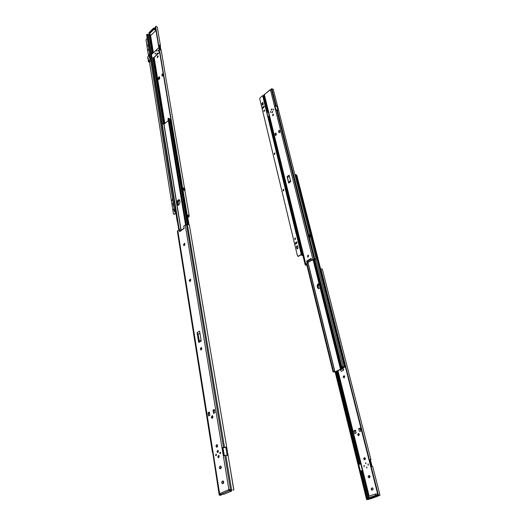 <?xml version="1.0" encoding="UTF-8"?>
<svg xmlns="http://www.w3.org/2000/svg" width="526" height="526" viewBox="0 0 526 526"><rect width="100%" height="100%" fill="white"/><g stroke="black" fill="none" stroke-linecap="round" stroke-linejoin="round"><path stroke-width="0.79" d="M218.481 451.052L217.823 450.236L216.949 451.775L217.606 452.597L218.481 451.052M217.955 450.263L217.231 451.795L217.757 452.59M219.309 456.16L218.645 455.338L217.777 456.877L218.441 457.705L219.309 456.16M218.777 455.365L218.053 456.903L218.592 457.699M184.231 245.642L184.744 243.499M183.535 245.136L184.376 245.557L184.915 244.149L184.495 243.295L183.482 244.807L184.113 245.313M190.064 281.515L189.853 280.779L190.53 279.267M189.321 280.963L190.188 281.449L190.741 280.003L190.274 279.082L189.268 280.621L189.906 281.121M201.215 350.02L200.912 349.113L201.57 347.568M200.36 349.369L201.287 349.981L201.866 348.475L201.287 347.41L200.301 348.994L200.971 349.488M212.353 418.394L211.945 417.309L212.57 415.737M211.38 417.644L212.366 418.394L212.977 416.829L212.274 415.606L211.314 417.23L212.011 417.716M217.021 447.139C217.876 446.153 217.856 445.338 216.955 444.68L216.633 444.74C215.778 445.726 215.805 446.541 216.705 447.199L217.021 447.139M220.723 452.748L220.295 452.215L219.736 453.208L220.157 453.741L220.723 452.748M220.427 452.255L220.013 453.234L220.309 453.721M216.528 454.714L216.101 454.188L215.548 455.174L215.969 455.707L216.528 454.714M216.239 454.227L215.824 455.194L216.114 455.687M218.724 455.924L218.763 457.193L218.724 455.924M217.895 450.821L217.935 452.084L217.895 450.821M218.126 452.038L218.224 450.867M218.954 457.147L219.046 455.97M214.884 412.732L214.345 409.452L213.004 410.155L213.536 413.423L214.884 412.732M208.631 413.298L208.566 415.987L209.9 415.297L209.374 412.036L208.04 412.726L208.631 413.298L209.506 412.844M208.04 412.726L208.566 415.987M209.42 412.338L208.552 412.792M219.178 494.913L212.787 453.004M229.573 489.575L229.316 490.442L228.849 490.423L231.348 491.139L224.214 494.164L220.723 494.401L219.71 493.579L229.237 489.443L230.579 490.081L231.618 489.93L225.851 455.319L223.813 455.759L222.459 447.56L222.985 447.665L224.306 455.621M222.985 447.665L225.838 447.429L227.147 455.194L225.845 447.435M225.851 447.462L226.693 447.251L224.484 447.113L222.459 447.56M226.713 447.317L228.087 455.47L225.851 455.319M226.713 447.297L189.432 225.306L189.248 224.806L187.387 224.444L185.237 225.075L183.719 226.2L184.153 228.343L179.576 231.703L184.093 228.054M219.197 495.038L220.782 495.374L219.197 495.038L219.224 493.94L219.71 493.579M180.043 231.039L179.872 229.645L179.3 229.461L177.374 231.328L212.451 452.511M221.702 494.427L220.782 495.374M220.742 495.163L221.624 494.427M219.224 493.94L219.947 493.96L220.124 495.065L219.947 493.986M201.07 340.204L199.413 341.203L198.703 342.459L201.195 340.966L199.591 331.124L197.119 332.636L198.703 342.459M199.157 341.657L197.868 333.681L197.119 332.636M230.638 490.087L231.618 489.93M233.741 489.87L228.087 455.496M220.368 468.758L220.664 468.627C221.538 467.621 221.505 466.779 220.558 466.108L219.967 466.299C219.092 467.312 219.125 468.147 220.072 468.817L220.368 468.758M222.781 483.677L223.077 483.545C223.971 482.52 223.925 481.665 222.952 480.988L222.373 481.172C221.485 482.197 221.525 483.046 222.505 483.723L222.781 483.677M179.3 229.461L179.576 231.703M220.407 468.738L220.861 466.227M222.84 483.644L223.261 481.093M217.041 447.126L217.251 444.805M228.797 489.699L228.849 490.423M230.026 489.851L229.389 489.824M199.413 341.203L197.868 333.681M198.295 334.273L199.946 333.267M213.004 410.155L214.398 409.754M213.536 413.423L213.51 410.214M213.595 410.727L214.483 410.267M178.196 205.232L177.558 203.194C177.551 201.373 178.196 200.255 179.491 199.86C178.196 200.255 177.551 201.373 177.558 203.194L178.196 205.232M177.183 204.141L177.893 205.186L178.958 204.93L180.122 201.885L179.234 199.709C177.808 199.795 177.065 200.886 176.999 202.997L177.183 204.141L178.307 204.535L178.123 203.391C178.058 201.846 178.59 200.754 179.714 200.117M168.32 120.526L164.02 124.254L162.264 123.557L161.844 123.919L178.768 229.855M170.371 119.257L168.649 118.337M168.662 118.376L186.27 224.628L168.419 118.192L167.991 118.56L185.56 224.885M186.053 224.687L168.419 118.192M179.228 229.514L147.819 34.736M178.531 205.166L178.307 204.535M189.005 224.622L187.46 215.404M188.768 224.517L186.73 214.371L189.136 215.686L189.228 216.239L187.848 217.711M171.305 122.183L170.845 122.091M184.231 190.419L183.456 188.176L184.015 187.894L184.567 188.709L183.942 190.392L184.692 190.668L184.804 188.795L184.126 187.946M157.774 57.433L158.05 55.907L157.55 56.072L157.267 57.597L157.774 57.433M157.596 57.564L158.234 56.197M187.756 217.172L188.413 215.844L187.21 215.305M160.443 45.736L157.294 27.142L156.084 26.307L155.571 26.458L158.628 44.835L159.398 49.424L161.219 50.345L184.488 188.111L161.193 50.226M183.456 188.176L183.752 189.939M177.65 222.84L177.426 221.466M160.305 49.477L159.779 45.782L158.707 45.295M155.571 26.458L186.789 214.766M155.374 26.931L186.73 214.371M158.648 44.828L160.417 45.644L160.417 46.88L159.838 46.689M160.91 49.792L160.417 46.88M175.395 210.071L177.216 221.499M150.62 34.742L150.022 35.15L148.016 34.466L151.679 57.347L152.757 57.899L153.894 57.676M150.949 52.784L152.941 53.185M152.362 53.744L151.094 53.691M158.293 79.321L158.747 79.538L159.726 78.63L159.404 76.625L158.418 77.539L158.241 79.012L159.726 78.63M163.067 73.226L162.074 74.146L161.903 75.619L162.409 76.152L163.402 75.231L163.067 73.226L162.948 75.014L161.955 75.928M155.584 28.233L153.71 27.99L148.989 32.658L148.897 33.513M149.2 33.94L149.068 33.125L153.789 28.457L155.663 28.7M159.404 76.625L159.279 78.413M158.241 79.012L159.227 78.098M163.402 75.231L162.948 75.014M162.896 74.699L161.903 75.619M175.737 212.208L174.593 211.781L175.546 211.011M175.645 211.63L175.033 211.945M174.073 208.533L173.573 209.335L174.593 211.781M173.573 209.335L173.981 208.605M173.994 208.835L174.198 209.328M174.856 210.9L175.02 211.281M153.934 29.338L149.206 33.999L151.225 35.058L155.946 30.409L153.934 29.338L153.789 28.457L149.068 33.125L148.989 32.658M149.206 33.999L149.068 33.125M155.801 29.528L153.789 28.457L153.71 27.99M157.866 51.121L158.287 51.16L158.287 50.213M154.953 53.915L155.367 53.954L155.367 53.014M156.242 51.088L156.63 50.246M156.709 53.948L157.096 53.106M149.647 54.73L149.2 56.46L149.443 58.018L150.068 57.413M150.101 57.597L149.43 58.057L149.463 54.974M149.713 56.532L149.989 56.893M149.68 54.947L149.956 56.676M148.437 59.175L147.878 58.866L148.279 58.379L148.332 61.792M147.865 58.787L147.681 57.104L149.535 54.066M148.352 58.452L148.076 58.827L148.45 59.03M159.503 47.13L159.989 49.411M159.615 47.182L159.838 49.398M159.602 52.265L153.553 58.044M150.614 60.852L149.423 61.989L148.345 61.871L150.258 58.577M149.43 58.057L149.246 56.131M150.298 58.859L148.542 61.831L149.259 61.91L150.587 60.648M159.45 47.103L159.043 47.32M151.475 54.592L158.813 47.544M153.585 57.781L159.569 52.067M149.252 56.157L149.18 56.499M149.732 57.965L149.857 56.775M157.162 53.356L156.82 53.856L157.162 53.356M157.248 53.271L156.755 53.987L157.248 53.271M156.689 50.496L156.347 50.989L156.689 50.496M156.774 50.411L156.281 51.121L156.774 50.411M173.1 202.411L172.83 203.49L173.133 205.37L173.646 205.844M173.633 205.85L173.205 203.082M147.984 44.269L147.74 45.203L148.411 46.952M148.332 46.978L148.089 44.927M175.401 211.084L174.408 210.643L175.421 208.921M151.988 57.768L151.35 53.79L151.981 54.112M175.566 209.802L174.856 210.551L175.513 210.801M156.768 99.598L156.972 100.854M149.299 52.541L149.483 53.705M148.687 48.721L148.247 50.318L148.891 49.99M163.152 139.758L163.362 141.099M171.752 193.923L171.864 194.627M172.489 198.572L172.094 200.445L172.745 200.176M148.49 55.782L145.998 39.996L147.037 38.306M149.463 61.95L173.422 213.839L174.119 214.161L175.835 212.852M174.402 210.584L146.576 34.486L147.458 34.289L175.349 208.894M147.438 34.197L162.054 123.735M156.932 100.867L156.879 100.288M149.43 53.724L149.404 53.225M148.437 50.332L148.753 49.128M163.336 141.099L163.264 140.455M172.285 200.459L172.548 198.927M175.894 213.194L173.902 214.266M344.208 377.8L344.714 376.544L344.076 375.617L343.176 376.925L344.208 377.8M358.758 435.659L359.284 434.364L358.528 433.325L357.667 434.673L358.758 435.659M364.308 457.725C363.519 458.534 363.584 459.218 364.505 459.77L364.814 459.731C365.603 458.922 365.537 458.238 364.617 457.686L364.308 457.725M364.735 459.757L364.827 457.738M368.161 465.247L368.207 463.991M364.15 466.832L364.196 465.582M366.648 467.035L366.911 468.068L366.648 467.035M366.918 467.042L366.885 468.074M365.577 462.781L365.84 463.807L365.577 462.781M365.853 462.795L365.813 463.82M369.39 459.737L370.488 460.178L370.915 459.599L369.351 459.573L371.093 466.43L372.658 466.542M358.673 464.136L360.77 463.84L362.46 470.632L360.356 470.928M369.403 498.911L366.602 499.582L366.418 498.53L367.135 498.392L335.858 371.77M367.135 498.392L367.431 499.483M357.93 464.294L359.6 471.086M366.418 498.53L335.24 372.066M358.732 464.373L360.81 463.998M369.167 499.24L366.642 499.634M370.488 460.178L372.053 466.312M379.174 495.314L379.838 495.407M322.333 269.338L321.393 268.812L320.768 269.45M379.91 495.407L378.286 495.15L377.8 494.506L320.788 269.601M377.892 494.341L379.022 495.13M377.8 494.506L320.748 269.904M369.956 460.178L371.534 466.358M340.171 369.633L341.229 371.343L343.642 370.153L343.083 367.937M379.877 495.426L379.259 495.407M378.911 495.308L379.253 495.341M368.548 499.22L368.838 498.891M344.037 377.852L343.603 377.01L344.28 375.702M358.653 435.699L358.101 434.726L358.732 433.391M369.127 477.746L369.449 475.583M372.257 490.114C371.455 489.417 371.441 488.726 372.211 488.043L372.539 487.924M368.95 475.576L368.667 475.688C367.865 476.517 367.937 477.207 368.904 477.772L369.469 477.621C370.271 476.793 370.199 476.102 369.239 475.537L369.39 475.603M372.06 487.918L371.77 488.023C370.955 488.871 371.04 489.575 372.027 490.14L372.579 489.995C373.401 489.154 373.315 488.45 372.329 487.878L372.493 487.937M360.954 430.972L360.257 428.223L358.614 428.736L358.719 429.163L359.659 431.53L360.954 430.972L359.902 428.177M355.129 430.242L353.847 430.794L353.952 431.221L354.879 433.582L356.168 433.029L355.477 430.281L355.234 430.669L356.168 433.029M378.22 495.111L378.372 495.709L378.411 495.209M370.357 498.878L369.022 498.622L375.834 496.136L378.516 495.933L378.812 495.308M378.194 495.091L375.649 495.387L368.831 497.872L368.673 498.826M340.256 369.962L342.663 368.772L342.498 368.115M342.663 368.772L343.642 370.153M342.886 368.036L343.445 369.357M360.014 428.605L358.719 429.163M353.952 431.221L355.234 430.669M375.649 495.387L375.294 493.986L368.489 496.478L368.831 497.872L375.649 495.387L375.834 496.136M375.294 493.986L377.057 494.052L377.339 495.163M318.848 288.649L318.072 286.729L319.164 284.053M316.008 259.279L343.162 366.813L345.148 366.898L343.156 366.813L342.88 366.043L343.261 367.063L342.084 367.648M342.216 368.18L343.958 367.47L343.202 366.819M295.717 174.606L344.392 366.714L295.717 174.606L294.816 174.494M318.335 287.794L317.658 286.598L317.921 287.669L317.507 287.538L318.401 288.603L320.11 287.807M319.098 283.784C317.974 284.27 317.487 285.21 317.658 286.598C317.487 285.21 317.974 284.27 319.098 283.784M320.761 269.516L296.828 175.309L295.737 174.685L344.412 366.767M345.148 366.898L296.585 174.954M344.701 367.161L345.365 366.826M319.058 283.619C317.717 283.869 317.112 284.822 317.237 286.473L317.507 287.538M334.963 371.915L341.584 368.641L340.361 368.47L340.171 367.93L340.67 367.681L340.953 368.207L342.281 368.43L335.391 372L333.214 371.928L332.945 371.52L333.438 371.271L334.963 371.915L307.868 261.968M306.52 263.75L332.945 371.52M306.967 263.48L333.438 371.271M313.075 259.732L340.171 367.93M313.529 259.469L340.67 367.681M313.674 259.41L340.947 368.095M310.524 236.864L310.669 235.582L309.972 234.806M310.241 237.002L309.433 235.023L309.886 234.767L310.485 235.516L310.018 236.983L310.419 237.068M271.797 112.518L272.659 111.42L271.797 112.518M272.738 111.479L272.074 112.807M271.146 109.895L272.014 108.797L271.146 109.895M272.087 108.856L271.429 110.184M272.895 115.7L273.546 114.379M272.869 114.32L272.665 115.674L273.178 115.569L273.389 114.214L272.869 114.32M270.219 112.189L270.772 111.486L270.219 112.189M270.844 111.551L270.436 112.38M273.099 109.914L273.658 109.211L273.099 109.914M273.737 109.276L273.323 110.105M302.693 254.571L301.674 255.248L302.825 255.123M269.062 116.713L269.18 115.562L268.155 111.374L267.977 111.999M306.77 264.762L306.158 265.308L305.218 264.94L305.238 264.433L307.618 263.079L307.237 261.77L308.486 262.158L311.477 260.324M307.618 263.079L305.856 264.335L306.191 264.979L306.743 264.657M276.374 134.814L275.92 132.986L274.953 133.729L275.4 135.557L276.374 134.814M279.996 132.052L279.543 130.224L278.563 130.967L279.017 132.802L279.996 132.052M279.267 132.611L278.563 130.967M287.097 176.585L288.708 183.094L290.727 181.667L289.109 175.158L287.097 176.585L287.459 177.591L289.379 176.23M290.523 180.826L288.596 182.187L288.708 183.094M288.596 182.187L287.459 177.591M270.555 89.65L263.848 94.904L267.925 112.045M276.189 110.138L274.907 106.035L275.959 110.236L277.287 109.927L278.655 110.631M274.907 106.035L276.229 105.726L277.557 106.219L275.223 106.291M273.31 89.407L271.949 88.736L270.436 89.709L312.937 259.423L314.798 258.897L316.205 259.226M278.57 110.315L277.59 106.443M277.892 109.927L276.985 106.337M276.919 106.252L277.846 109.921M315.58 259.325L314.029 259.318L311.885 260.462L311.471 260.324L312.937 259.423M315.6 259.344L316.231 259.246M307.901 255.327L307.572 257.082L308.282 256.866L308.387 255.255L307.901 255.327L308.578 255.373M311.254 259.298L307.237 261.77L306.665 261.093L307.204 262.941M311.471 260.324L311.063 258.378L306.665 261.093M307.795 257.109L308.315 255.472M264.414 94.555L270.246 89.617M275.644 135.366L274.953 133.729M301.871 255.426L302.963 255.695M301.891 254.485L302.082 254.834M301.306 254.564L301.674 255.248M269.003 116.121L267.708 116.719L262.678 95.647L260.074 97.757L259.719 98.684L297.486 255.932L298.472 256.34L301.516 254.439L302.463 254.683M268.253 111.782L266.971 112.794M262.487 105.213L262.073 103.681L262.849 102.485M262.158 104.904L262.855 105.075L263.263 104.023L262.737 102.399L261.836 103.556L262.402 105.029M283.218 190.905L283.816 189.459M283.553 190.793L283.705 189.38L283.231 189.465L283.08 190.872L283.553 190.793M294.987 239.58L295.54 238.054M295.303 239.481L295.421 237.989L294.961 238.061L294.849 239.554L295.303 239.481M297.223 248.91L296.598 246.878L297.387 245.622M296.743 248.456L297.558 248.811L298.012 247.654L297.269 245.557L296.342 246.786L296.999 248.548M274.414 154.473L275.039 153.086M274.756 154.348L274.927 153L274.447 153.092L274.276 154.44L274.756 154.348M264.013 111.413L264.657 110.092M264.354 111.275L264.552 110L264.072 110.098L263.874 111.38L264.354 111.275M295.007 228.639L296.368 228.777L297.604 233.853L296.158 233.781L267.787 116.66M302.667 254.472L301.253 254.347L298.216 256.254M296.362 233.662L295.421 228.711L296.085 228.955L297.249 233.722M267.892 116.588L266.912 112.571L267.274 112.557M268.924 116.338L269.062 116.877L268.424 116.562L295.697 228.527M263.967 95.896L262.678 95.647M267.524 112.36L266.748 112.386M295.559 244.084L295.79 242.644L297.006 241.973M262.783 108.264L263.085 107.08L264.216 106.318M298.472 256.34L297.933 256.34M295.875 243.985L296.776 243.406L296.888 241.907L295.533 242.552L295.421 244.057L295.875 243.985M263.125 108.126L263.914 107.501L264.111 106.226L262.842 106.956L262.645 108.231L263.125 108.126M272.113 108.875L271.455 110.19M272.757 111.499L272.106 112.814M224.484 447.113L187.387 224.444M223.478 447.297L186.52 224.582M228.876 489.594L185.237 225.075M230.579 490.081L224.839 455.503M219.612 493.552L177.795 230.572M221.426 494.795L221.367 494.42M220.111 495.019L219.953 494.032M231.808 490.1L230.881 490.068M229.362 490.725L220.723 494.401M219.164 494.756L220.065 494.782M231.19 490.107L231.302 490.791M222.373 481.172L223.017 481.198M222.669 481.04L223.208 481.06M219.967 466.299L220.611 466.338M220.262 466.167L220.828 466.2M211.314 417.23L211.945 417.309M200.301 348.994L200.912 349.113M189.268 280.621L189.853 280.779M183.482 244.807L184.061 244.984M181.128 230.237L164.02 124.254M187.21 224.47L169.628 118.823M180.983 230.342L163.869 124.248M176.999 202.997L178.123 203.391M155.295 53.073L155.361 53.941L154.946 53.816M155.177 53.152L155.288 53.849L155.177 53.152M158.214 50.279L158.28 51.147L157.866 51.022M158.089 50.358L158.208 51.048L158.089 50.358M159.417 49.418L187.151 214.91M184.836 190.156L189.156 215.765M188.4 215.824L188.492 216.357M159.411 45.387L160.088 49.424M188.012 215.535L188.229 216.817M159.772 45.755L159.878 46.387M151.685 57.36L162.284 123.557M152.757 57.899L163.356 123.748M153.507 57.794L164.224 124.083M149.844 35.091L152.77 53.225M150.508 34.972L153.395 52.751M154.157 57.465L164.868 123.525M149.055 34.88L152.021 53.33M187.795 215.062L187.861 215.496M154.92 28.299L154.841 27.832M147.681 57.104L147.918 58.603M148.154 60.102L148.391 61.608M149.088 60.819L149.259 61.91M173.179 203.615L172.83 203.49M146.576 34.486L174.533 210.367M175.237 210.222L174.888 210.104M174.119 214.161L174.468 214.279M173.475 205.488L173.133 205.37M367.963 464.011L368.272 465.221L367.937 464.017M368.193 465.129L367.93 464.096L368.193 465.129M363.953 465.595L364.216 466.845M364.176 466.713L363.92 465.681L364.176 466.713M370.107 460.046L370.015 459.698M360.33 463.945L337.291 371.06M369.186 496.222L337.988 370.718M368.759 497.905L362.019 470.737M359.521 464.096L336.574 371.415M366.556 499.299L359.567 470.961M357.897 464.156L335.193 372.086M369.377 459.573L320.926 269.029M378.385 494.992L371.119 466.424M371.251 466.398L369.548 459.717M368.128 499.444L368.759 499.457M368.259 499.404L361.198 470.888M377.609 495.17L378.082 494.999M370.186 498.937L378.431 495.939M376.918 495.144L377.109 495.893M368.831 497.872L369.022 498.622M372.211 488.043L371.77 488.023M369.107 475.714L368.667 475.688M358.101 434.726L357.667 434.673M358.186 435.068L357.752 435.015M343.603 377.01L343.176 376.925M343.682 377.333L343.254 377.247M341.854 366.747L343.057 366.418M318.072 286.729L317.237 286.473M314.292 259.279L341.709 368.338M307.73 261.922L334.819 371.902M340.953 368.207L340.361 368.47M333.977 371.639L333.405 371.921M309.827 236.588L309.945 235.602L309.433 235.023M268.996 116.437L305.198 264.782M306.415 263.822L306.651 264.802M269.003 116.022L305.238 264.433M264.361 94.634L305.751 263.835M263.848 94.904L267.977 111.828M271.311 88.848L275.578 105.825M276.63 110.026L314.068 259.016M277.287 109.927L314.798 258.897M315.501 259.272L316.198 259.16M271.949 88.736L276.229 105.726M306.158 265.308L306.191 264.979M307.671 255.472L308.085 255.616M302.128 255.412L302.956 255.695M301.253 254.347L296.243 233.722M301.963 254.236L296.94 233.61M267.386 112.288L263.309 95.554M226.693 447.251L189.386 225.095M233.846 489.844L228.067 455.431M233.807 489.884L232.88 490.061M231.512 490.114L231.644 490.883M187.927 224.398L170.358 119.165M155.131 54.073L155.177 53.126L155.597 53.06M158.05 51.278L158.096 50.332L158.523 50.266M184.83 190.169L189.136 215.686M151.698 57.419L162.291 123.557M157.294 27.142L160.417 45.644M148.023 34.479L150.962 52.843M175.75 212.307L174.783 211.971M184.672 190.524C185.257 189.584 185.119 188.735 184.258 187.979L183.719 187.828M149.463 54.934L149.226 56.262M174.053 214.378L173.705 214.26M368.285 463.991L367.95 464.011L368.226 465.26M364.268 465.582L363.939 465.602M357.884 464.202L335.174 372.092M370.915 459.599L322.313 269.167M366.576 499.463L359.574 471.046M380.002 495.19L372.664 466.444M378.516 495.933L370.271 498.924M314.778 259.193L342.281 368.43M307.723 261.922L334.812 371.882M278.622 110.421L310.064 234.833L310.761 235.655L310.531 237.081M269.023 116.627L305.198 264.854M310.603 236.956L316.225 259.213M263.868 95.508L267.912 112.051M273.27 89.256L277.557 106.219M309.617 234.708L310.064 234.833"/></g></svg>
